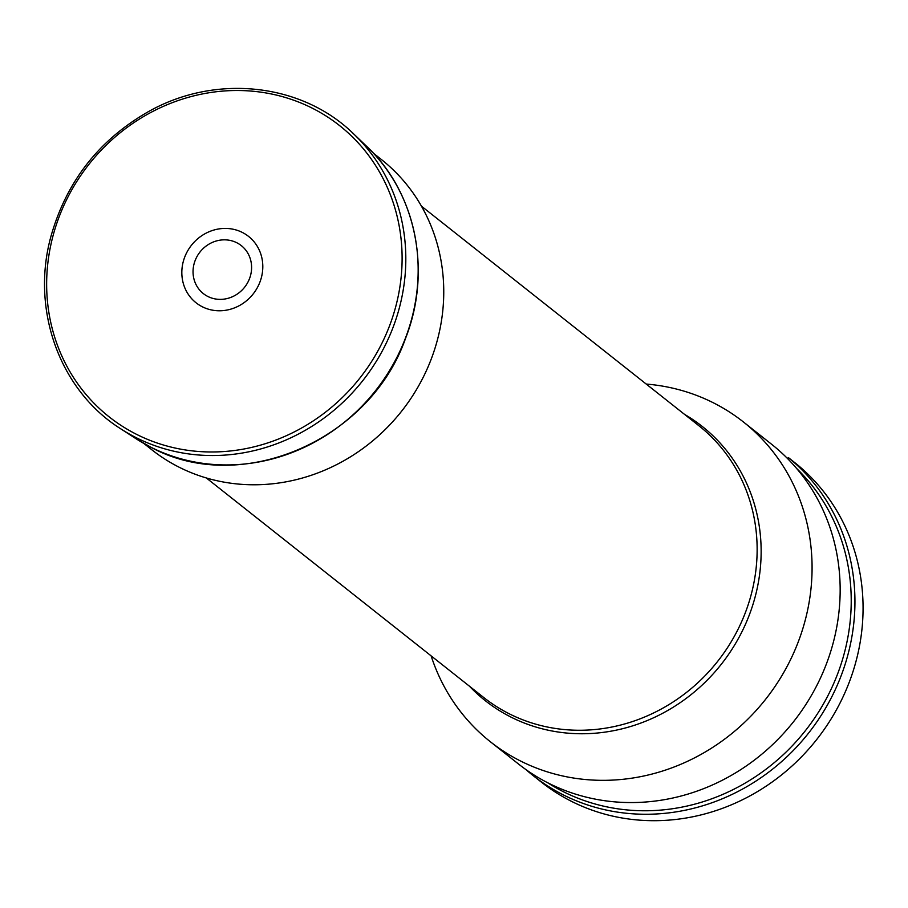 <?xml version="1.0" encoding="UTF-8"?>
<svg xmlns="http://www.w3.org/2000/svg" width="908" height="908" viewBox="0 0 908 908"><rect width="100%" height="100%" fill="white"/><g stroke="black" fill="none" stroke-linecap="round" stroke-linejoin="round"><path stroke-width="1.36" d="M207.807 296.451A30.588 28.42 128.4 0 1 207.557 245.035A30.588 28.42 128.4 0 1 251.595 267.338A30.588 28.42 128.4 0 1 207.807 296.451M202.246 306.734A42.313 39.305 128.4 0 1 201.905 235.615A42.313 39.305 128.4 0 1 262.809 266.464A42.313 39.305 128.4 0 1 202.246 306.734M646.224 384.061A203.903 189.443 128.4 0 1 690.364 393.164A203.903 189.443 128.4 0 1 713.677 402.959A203.903 189.443 128.4 0 1 743.459 422.004A203.903 189.443 128.4 0 1 765.489 699.455A203.903 189.443 128.4 0 1 490.399 741.779A203.903 189.443 128.4 0 1 431.118 655.871M743.459 422.004L771.55 444.228A203.903 189.443 128.4 0 1 793.569 721.678A203.903 189.443 128.4 0 1 518.479 764.003L490.399 741.779M796.486 468.312A201.349 187.082 128.4 0 1 805.214 730.895A201.349 187.082 128.4 0 1 547.649 782.741M526.027 769.655A203.903 189.443 -51.6 0 0 533.257 775.704A203.903 189.443 -51.6 0 0 807.405 734.561A203.903 189.443 -51.6 0 0 788.519 457.689L787.293 458.313M788.519 457.689L796.645 464.124A203.903 189.443 128.4 0 1 815.532 740.996A203.903 189.443 128.4 0 1 541.384 782.14L533.257 775.704M373.404 153.191L381.485 159.592A185.039 171.93 128.4 0 1 401.472 411.381A185.039 171.93 128.4 0 1 151.829 449.789L143.748 443.388M135.814 437.486A188.603 175.244 128.4 0 1 120.775 428.837C59.78 390.576 30.554 309.81 50.984 236.239C66.579 181.271 99.21 139.65 148.889 111.378C216.025 73.639 302.296 83.184 353.95 134.191A188.603 175.244 128.4 0 1 368.342 373.279A188.603 175.244 128.4 0 1 135.814 437.486M136.268 434.206A185.697 172.543 128.4 0 1 134.781 122.058A185.697 172.543 128.4 0 1 402.108 257.463A185.697 172.543 128.4 0 1 136.268 434.206M353.95 134.191L366.764 146.46A186.923 173.678 128.4 0 1 381.019 383.414A186.923 173.678 128.4 0 1 150.569 447.054A186.923 173.678 128.4 0 1 135.667 438.485L120.775 428.837M206.332 477.971L483.714 697.492A173.314 161.034 -51.6 0 0 717.536 661.512A173.314 161.034 -51.6 0 0 698.82 425.682L421.437 206.161M684.496 414.343A174.847 162.464 128.4 0 1 721.19 664.395A174.847 162.464 128.4 0 1 469.391 686.153M366.764 146.46C416.08 192.519 431.981 271.072 405.672 338.014C370.044 440.743 240.325 496.324 150.603 447.076L135.667 438.485"/></g></svg>
